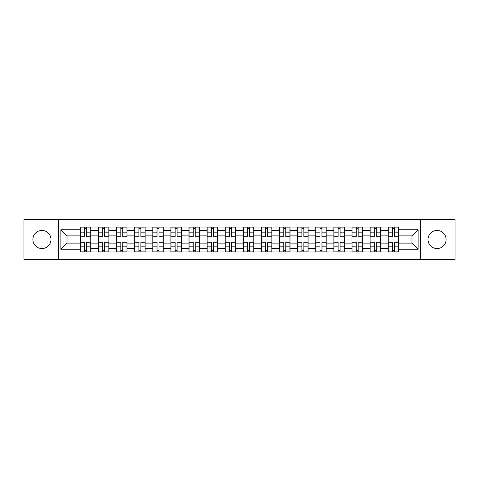 <?xml version="1.0" encoding="UTF-8"?>
<svg xmlns="http://www.w3.org/2000/svg" width="479" height="479" viewBox="0 0 479 479"><rect width="100%" height="100%" fill="white"/><g stroke="black" fill="none" stroke-linecap="round" stroke-linejoin="round"><path stroke-width="0.72" d="M437.058 230.447A9.053 9.053 0 0 0 428.004 239.5A9.053 9.053 0 0 0 437.058 248.553A9.053 9.053 0 0 0 446.111 239.5A9.053 9.053 0 0 0 437.058 230.447M41.942 230.447A9.053 9.053 0 0 0 32.889 239.5A9.053 9.053 0 0 0 41.942 248.553A9.053 9.053 0 0 0 50.996 239.5A9.053 9.053 0 0 0 41.942 230.447M420.46 259.408L455.05 259.408L455.05 219.592L23.95 219.592L23.95 259.408L420.46 259.408L420.46 219.592M98.47 251.978L98.47 230.561L90.806 230.561L90.806 251.978M90.806 230.561L90.806 227.022M98.47 230.561L98.47 227.022M108.919 227.022L108.919 251.978M116.577 251.978L116.577 227.022M127.025 227.022L127.025 251.978M134.683 251.978L134.683 227.022M145.131 227.022L145.131 251.978M152.795 251.978L152.795 227.022M163.237 227.022L163.237 251.978M170.901 251.978L170.901 227.022M181.349 227.022L181.349 251.978M189.007 251.978L189.007 227.022M199.456 227.022L199.456 251.978M207.114 251.978L207.114 227.022M217.562 227.022L217.562 251.978M225.226 251.978L225.226 227.022M235.668 227.022L235.668 251.978M243.332 251.978L243.332 227.022M253.774 227.022L253.774 251.978M261.438 251.978L261.438 227.022M271.886 227.022L271.886 251.978M279.544 251.978L279.544 227.022M289.993 227.022L289.993 251.978M297.651 251.978L297.651 227.022M308.099 227.022L308.099 251.978M315.763 251.978L315.763 227.022M326.205 227.022L326.205 251.978M333.869 251.978L333.869 227.022M344.317 227.022L344.317 251.978M351.975 251.978L351.975 227.022M362.423 227.022L362.423 251.978M370.081 251.978L370.081 227.022M380.53 227.022L380.53 251.978M388.194 251.978L388.194 227.022M388.194 243.098L380.53 243.098M370.081 243.098L362.423 243.098M351.975 243.098L344.317 243.098M333.869 243.098L326.205 243.098M315.763 243.098L308.099 243.098M297.651 243.098L289.993 243.098M279.544 243.098L271.886 243.098M261.438 243.098L253.774 243.098M243.332 243.098L235.668 243.098M225.226 243.098L217.562 243.098M207.114 243.098L199.456 243.098M189.007 243.098L181.349 243.098M170.901 243.098L163.237 243.098M152.795 243.098L145.131 243.098M134.683 243.098L127.025 243.098M116.577 243.098L108.919 243.098M98.47 243.098L90.806 243.098M388.194 235.902L380.53 235.902M370.081 235.902L362.423 235.902M351.975 235.902L344.317 235.902M333.869 235.902L326.205 235.902M315.763 235.902L308.099 235.902M297.651 235.902L289.993 235.902M279.544 235.902L271.886 235.902M261.438 235.902L253.774 235.902M243.332 235.902L235.668 235.902M225.226 235.902L217.562 235.902M207.114 235.902L199.456 235.902M189.007 235.902L181.349 235.902M170.901 235.902L163.237 235.902M152.795 235.902L145.131 235.902M134.683 235.902L127.025 235.902M116.577 235.902L108.919 235.902M98.47 235.902L90.806 235.902M67.012 243.098L80.364 243.098L80.364 235.902L67.012 235.902L67.012 243.098L60.863 249.248L60.863 229.752L80.364 229.752L80.364 235.902M398.636 235.902L398.636 243.098L411.988 243.098L411.988 235.902L398.636 235.902L398.636 227.022L80.364 227.022L80.364 229.752M398.636 229.752L418.137 229.752L418.137 249.248L398.636 249.248L398.636 243.098M80.364 243.098L80.364 251.978L398.636 251.978L398.636 249.248M80.364 249.248L60.863 249.248M58.54 259.408L58.54 219.592M86.573 250.236L84.597 250.236M84.597 228.764L86.573 228.764M104.679 250.236L102.704 250.236M102.704 228.764L104.679 228.764M122.786 250.236L120.816 250.236M120.816 228.764L122.786 228.764M140.898 250.236L138.922 250.236M138.922 228.764L140.898 228.764M159.004 250.236L157.028 250.236M157.028 228.764L159.004 228.764M177.11 250.236L175.134 250.236M175.134 228.764L177.11 228.764M195.216 250.236L193.247 250.236M193.247 228.764L195.216 228.764M213.323 250.236L211.353 250.236M211.353 228.764L213.323 228.764M231.435 250.236L229.459 250.236M229.459 228.764L231.435 228.764M249.541 250.236L247.565 250.236M247.565 228.764L249.541 228.764M267.647 250.236L265.677 250.236M265.677 228.764L267.647 228.764M285.753 250.236L283.784 250.236M283.784 228.764L285.753 228.764M303.866 250.236L301.89 250.236M301.89 228.764L303.866 228.764M321.972 250.236L319.996 250.236M319.996 228.764L321.972 228.764M340.078 250.236L338.102 250.236M338.102 228.764L340.078 228.764M358.184 250.236L356.214 250.236M356.214 228.764L358.184 228.764M376.296 250.236L374.321 250.236M374.321 228.764L376.296 228.764M394.403 250.236L392.427 250.236M392.427 228.764L394.403 228.764M60.863 229.752L67.012 235.902M411.988 243.098L418.137 249.248M411.988 235.902L418.137 229.752M86.573 237.003L86.573 227.136L90.753 227.136L90.753 237.003L86.573 237.003M84.597 228.645L86.573 228.645M84.597 227.136L80.418 227.136L80.418 237.003L84.597 237.003L84.597 227.136L86.573 227.136M84.597 241.997L84.597 251.864L80.418 251.864L80.418 241.997L84.597 241.997M86.573 250.355L84.597 250.355M86.573 251.864L90.753 251.864L90.753 241.997L86.573 241.997L86.573 251.864L84.597 251.864M104.679 237.003L104.679 227.136L108.859 227.136L108.859 237.003L104.679 237.003M102.704 228.645L104.679 228.645M102.704 227.136L98.53 227.136L98.53 237.003L102.704 237.003L102.704 227.136L104.679 227.136M122.786 237.003L122.786 227.136L126.965 227.136L126.965 237.003L122.786 237.003M120.816 228.645L122.786 228.645M120.816 227.136L116.637 227.136L116.637 237.003L120.816 237.003L120.816 227.136L122.786 227.136M140.898 237.003L140.898 227.136L145.071 227.136L145.071 237.003L140.898 237.003M138.922 228.645L140.898 228.645M138.922 227.136L134.743 227.136L134.743 237.003L138.922 237.003L138.922 227.136L140.898 227.136M102.704 241.997L102.704 251.864L98.53 251.864L98.53 241.997L102.704 241.997M104.679 250.355L102.704 250.355M104.679 251.864L108.859 251.864L108.859 241.997L104.679 241.997L104.679 251.864L102.704 251.864M120.816 241.997L120.816 251.864L116.637 251.864L116.637 241.997L120.816 241.997M122.786 250.355L120.816 250.355M122.786 251.864L126.965 251.864L126.965 241.997L122.786 241.997L122.786 251.864L120.816 251.864M138.922 241.997L138.922 251.864L134.743 251.864L134.743 241.997L138.922 241.997M140.898 250.355L138.922 250.355M140.898 251.864L145.071 251.864L145.071 241.997L140.898 241.997L140.898 251.864L138.922 251.864M159.004 237.003L159.004 227.136L163.183 227.136L163.183 237.003L159.004 237.003M157.028 228.645L159.004 228.645M157.028 227.136L152.849 227.136L152.849 237.003L157.028 237.003L157.028 227.136L159.004 227.136M177.11 237.003L177.11 227.136L181.29 227.136L181.29 237.003L177.11 237.003M175.134 228.645L177.11 228.645M175.134 227.136L170.961 227.136L170.961 237.003L175.134 237.003L175.134 227.136L177.11 227.136M157.028 241.997L157.028 251.864L152.849 251.864L152.849 241.997L157.028 241.997M159.004 250.355L157.028 250.355M159.004 251.864L163.183 251.864L163.183 241.997L159.004 241.997L159.004 251.864L157.028 251.864M175.134 241.997L175.134 251.864L170.961 251.864L170.961 241.997L175.134 241.997M177.11 250.355L175.134 250.355M177.11 251.864L181.29 251.864L181.29 241.997L177.11 241.997L177.11 251.864L175.134 251.864M195.216 237.003L195.216 227.136L199.396 227.136L199.396 237.003L195.216 237.003M193.247 228.645L195.216 228.645M193.247 227.136L189.067 227.136L189.067 237.003L193.247 237.003L193.247 227.136L195.216 227.136M213.323 237.003L213.323 227.136L217.502 227.136L217.502 237.003L213.323 237.003M211.353 228.645L213.323 228.645M211.353 227.136L207.173 227.136L207.173 237.003L211.353 237.003L211.353 227.136L213.323 227.136M231.435 237.003L231.435 227.136L235.614 227.136L235.614 237.003L231.435 237.003M229.459 228.645L231.435 228.645M229.459 227.136L225.28 227.136L225.28 237.003L229.459 237.003L229.459 227.136L231.435 227.136M249.541 237.003L249.541 227.136L253.72 227.136L253.72 237.003L249.541 237.003M247.565 228.645L249.541 228.645M247.565 227.136L243.386 227.136L243.386 237.003L247.565 237.003L247.565 227.136L249.541 227.136M267.647 237.003L267.647 227.136L271.827 227.136L271.827 237.003L267.647 237.003M265.677 228.645L267.647 228.645M265.677 227.136L261.498 227.136L261.498 237.003L265.677 237.003L265.677 227.136L267.647 227.136M285.753 237.003L285.753 227.136L289.933 227.136L289.933 237.003L285.753 237.003M283.784 228.645L285.753 228.645M283.784 227.136L279.604 227.136L279.604 237.003L283.784 237.003L283.784 227.136L285.753 227.136M303.866 237.003L303.866 227.136L308.039 227.136L308.039 237.003L303.866 237.003M301.89 228.645L303.866 228.645M301.89 227.136L297.71 227.136L297.71 237.003L301.89 237.003L301.89 227.136L303.866 227.136M321.972 237.003L321.972 227.136L326.151 227.136L326.151 237.003L321.972 237.003M319.996 228.645L321.972 228.645M319.996 227.136L315.817 227.136L315.817 237.003L319.996 237.003L319.996 227.136L321.972 227.136M193.247 241.997L193.247 251.864L189.067 251.864L189.067 241.997L193.247 241.997M195.216 250.355L193.247 250.355M195.216 251.864L199.396 251.864L199.396 241.997L195.216 241.997L195.216 251.864L193.247 251.864M211.353 241.997L211.353 251.864L207.173 251.864L207.173 241.997L211.353 241.997M213.323 250.355L211.353 250.355M213.323 251.864L217.502 251.864L217.502 241.997L213.323 241.997L213.323 251.864L211.353 251.864M229.459 241.997L229.459 251.864L225.28 251.864L225.28 241.997L229.459 241.997M231.435 250.355L229.459 250.355M231.435 251.864L235.614 251.864L235.614 241.997L231.435 241.997L231.435 251.864L229.459 251.864M247.565 241.997L247.565 251.864L243.386 251.864L243.386 241.997L247.565 241.997M249.541 250.355L247.565 250.355M249.541 251.864L253.72 251.864L253.72 241.997L249.541 241.997L249.541 251.864L247.565 251.864M265.677 241.997L265.677 251.864L261.498 251.864L261.498 241.997L265.677 241.997M267.647 250.355L265.677 250.355M267.647 251.864L271.827 251.864L271.827 241.997L267.647 241.997L267.647 251.864L265.677 251.864M283.784 241.997L283.784 251.864L279.604 251.864L279.604 241.997L283.784 241.997M285.753 250.355L283.784 250.355M285.753 251.864L289.933 251.864L289.933 241.997L285.753 241.997L285.753 251.864L283.784 251.864M301.89 241.997L301.89 251.864L297.71 251.864L297.71 241.997L301.89 241.997M303.866 250.355L301.89 250.355M303.866 251.864L308.039 251.864L308.039 241.997L303.866 241.997L303.866 251.864L301.89 251.864M319.996 241.997L319.996 251.864L315.817 251.864L315.817 241.997L319.996 241.997M321.972 250.355L319.996 250.355M321.972 251.864L326.151 251.864L326.151 241.997L321.972 241.997L321.972 251.864L319.996 251.864M340.078 237.003L340.078 227.136L344.257 227.136L344.257 237.003L340.078 237.003M338.102 228.645L340.078 228.645M338.102 227.136L333.929 227.136L333.929 237.003L338.102 237.003L338.102 227.136L340.078 227.136M338.102 241.997L338.102 251.864L333.929 251.864L333.929 241.997L338.102 241.997M340.078 250.355L338.102 250.355M340.078 251.864L344.257 251.864L344.257 241.997L340.078 241.997L340.078 251.864L338.102 251.864M358.184 237.003L358.184 227.136L362.364 227.136L362.364 237.003L358.184 237.003M356.214 228.645L358.184 228.645M356.214 227.136L352.035 227.136L352.035 237.003L356.214 237.003L356.214 227.136L358.184 227.136M356.214 241.997L356.214 251.864L352.035 251.864L352.035 241.997L356.214 241.997M358.184 250.355L356.214 250.355M358.184 251.864L362.364 251.864L362.364 241.997L358.184 241.997L358.184 251.864L356.214 251.864M376.296 237.003L376.296 227.136L380.47 227.136L380.47 237.003L376.296 237.003M374.321 228.645L376.296 228.645M374.321 227.136L370.141 227.136L370.141 237.003L374.321 237.003L374.321 227.136L376.296 227.136M374.321 241.997L374.321 251.864L370.141 251.864L370.141 241.997L374.321 241.997M376.296 250.355L374.321 250.355M376.296 251.864L380.47 251.864L380.47 241.997L376.296 241.997L376.296 251.864L374.321 251.864M394.403 237.003L394.403 227.136L398.582 227.136L398.582 237.003L394.403 237.003M392.427 228.645L394.403 228.645M392.427 227.136L388.247 227.136L388.247 237.003L392.427 237.003L392.427 227.136L394.403 227.136M392.427 241.997L392.427 251.864L388.247 251.864L388.247 241.997L392.427 241.997M394.403 250.355L392.427 250.355M394.403 251.864L398.582 251.864L398.582 241.997L394.403 241.997L394.403 251.864L392.427 251.864M370.081 230.561L362.423 230.561M351.975 230.561L344.317 230.561M333.869 230.561L326.205 230.561M315.763 230.561L308.099 230.561M297.651 230.561L289.993 230.561M279.544 230.561L271.886 230.561M261.438 230.561L253.774 230.561M243.332 230.561L235.668 230.561M225.226 230.561L217.562 230.561M207.114 230.561L199.456 230.561M189.007 230.561L181.349 230.561M170.901 230.561L163.237 230.561M152.795 230.561L145.131 230.561M134.683 230.561L127.025 230.561M116.577 230.561L108.919 230.561M388.194 230.561L380.53 230.561M370.081 248.439L362.423 248.439M351.975 248.439L344.317 248.439M333.869 248.439L326.205 248.439M315.763 248.439L308.099 248.439M297.651 248.439L289.993 248.439M279.544 248.439L271.886 248.439M261.438 248.439L253.774 248.439M243.332 248.439L235.668 248.439M225.226 248.439L217.562 248.439M207.114 248.439L199.456 248.439M189.007 248.439L181.349 248.439M170.901 248.439L163.237 248.439M152.795 248.439L145.131 248.439M134.683 248.439L127.025 248.439M116.577 248.439L108.919 248.439M98.47 248.439L90.806 248.439M388.194 248.439L380.53 248.439M86.573 236.758L90.753 236.758M86.573 232.842L90.753 232.842M80.418 236.758L84.597 236.758M80.418 232.842L84.597 232.842M84.597 242.242L80.418 242.242M84.597 246.158L80.418 246.158M90.753 242.242L86.573 242.242M90.753 246.158L86.573 246.158M104.679 236.758L108.859 236.758M104.679 232.842L108.859 232.842M98.53 236.758L102.704 236.758M98.53 232.842L102.704 232.842M122.786 236.758L126.965 236.758M122.786 232.842L126.965 232.842M116.637 236.758L120.816 236.758M116.637 232.842L120.816 232.842M140.898 236.758L145.071 236.758M140.898 232.842L145.071 232.842M134.743 236.758L138.922 236.758M134.743 232.842L138.922 232.842M102.704 242.242L98.53 242.242M102.704 246.158L98.53 246.158M108.859 242.242L104.679 242.242M108.859 246.158L104.679 246.158M120.816 242.242L116.637 242.242M120.816 246.158L116.637 246.158M126.965 242.242L122.786 242.242M126.965 246.158L122.786 246.158M138.922 242.242L134.743 242.242M138.922 246.158L134.743 246.158M145.071 242.242L140.898 242.242M145.071 246.158L140.898 246.158M159.004 236.758L163.183 236.758M159.004 232.842L163.183 232.842M152.849 236.758L157.028 236.758M152.849 232.842L157.028 232.842M177.11 236.758L181.29 236.758M177.11 232.842L181.29 232.842M170.961 236.758L175.134 236.758M170.961 232.842L175.134 232.842M157.028 242.242L152.849 242.242M157.028 246.158L152.849 246.158M163.183 242.242L159.004 242.242M163.183 246.158L159.004 246.158M175.134 242.242L170.961 242.242M175.134 246.158L170.961 246.158M181.29 242.242L177.11 242.242M181.29 246.158L177.11 246.158M195.216 236.758L199.396 236.758M195.216 232.842L199.396 232.842M189.067 236.758L193.247 236.758M189.067 232.842L193.247 232.842M213.323 236.758L217.502 236.758M213.323 232.842L217.502 232.842M207.173 236.758L211.353 236.758M207.173 232.842L211.353 232.842M231.435 236.758L235.614 236.758M231.435 232.842L235.614 232.842M225.28 236.758L229.459 236.758M225.28 232.842L229.459 232.842M249.541 236.758L253.72 236.758M249.541 232.842L253.72 232.842M243.386 236.758L247.565 236.758M243.386 232.842L247.565 232.842M267.647 236.758L271.827 236.758M267.647 232.842L271.827 232.842M261.498 236.758L265.677 236.758M261.498 232.842L265.677 232.842M285.753 236.758L289.933 236.758M285.753 232.842L289.933 232.842M279.604 236.758L283.784 236.758M279.604 232.842L283.784 232.842M303.866 236.758L308.039 236.758M303.866 232.842L308.039 232.842M297.71 236.758L301.89 236.758M297.71 232.842L301.89 232.842M321.972 236.758L326.151 236.758M321.972 232.842L326.151 232.842M315.817 236.758L319.996 236.758M315.817 232.842L319.996 232.842M193.247 242.242L189.067 242.242M193.247 246.158L189.067 246.158M199.396 242.242L195.216 242.242M199.396 246.158L195.216 246.158M211.353 242.242L207.173 242.242M211.353 246.158L207.173 246.158M217.502 242.242L213.323 242.242M217.502 246.158L213.323 246.158M229.459 242.242L225.28 242.242M229.459 246.158L225.28 246.158M235.614 242.242L231.435 242.242M235.614 246.158L231.435 246.158M247.565 242.242L243.386 242.242M247.565 246.158L243.386 246.158M253.72 242.242L249.541 242.242M253.72 246.158L249.541 246.158M265.677 242.242L261.498 242.242M265.677 246.158L261.498 246.158M271.827 242.242L267.647 242.242M271.827 246.158L267.647 246.158M283.784 242.242L279.604 242.242M283.784 246.158L279.604 246.158M289.933 242.242L285.753 242.242M289.933 246.158L285.753 246.158M301.89 242.242L297.71 242.242M301.89 246.158L297.71 246.158M308.039 242.242L303.866 242.242M308.039 246.158L303.866 246.158M319.996 242.242L315.817 242.242M319.996 246.158L315.817 246.158M326.151 242.242L321.972 242.242M326.151 246.158L321.972 246.158M340.078 236.758L344.257 236.758M340.078 232.842L344.257 232.842M333.929 236.758L338.102 236.758M333.929 232.842L338.102 232.842M338.102 242.242L333.929 242.242M338.102 246.158L333.929 246.158M344.257 242.242L340.078 242.242M344.257 246.158L340.078 246.158M358.184 236.758L362.364 236.758M358.184 232.842L362.364 232.842M352.035 236.758L356.214 236.758M352.035 232.842L356.214 232.842M356.214 242.242L352.035 242.242M356.214 246.158L352.035 246.158M362.364 242.242L358.184 242.242M362.364 246.158L358.184 246.158M376.296 236.758L380.47 236.758M376.296 232.842L380.47 232.842M370.141 236.758L374.321 236.758M370.141 232.842L374.321 232.842M374.321 242.242L370.141 242.242M374.321 246.158L370.141 246.158M380.47 242.242L376.296 242.242M380.47 246.158L376.296 246.158M394.403 236.758L398.582 236.758M394.403 232.842L398.582 232.842M388.247 236.758L392.427 236.758M388.247 232.842L392.427 232.842M392.427 242.242L388.247 242.242M392.427 246.158L388.247 246.158M398.582 242.242L394.403 242.242M398.582 246.158L394.403 246.158"/></g></svg>
